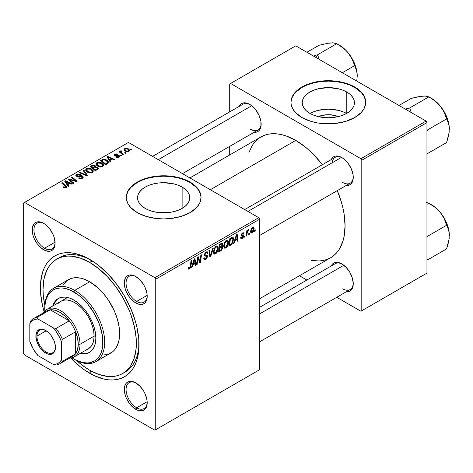 <?xml version="1.0" encoding="UTF-8"?>
<svg xmlns="http://www.w3.org/2000/svg" width="473" height="473" viewBox="0 0 473 473"><rect width="100%" height="100%" fill="white"/><g stroke="black" fill="none" stroke-linecap="round" stroke-linejoin="round"><path stroke-width="0.71" d="M318.382 116.618A16.537 9.549 180 0 1 338.29 116.618L334.665 115.424L328.333 114.697L322.007 115.424L318.382 116.618M346.579 113.467A26.104 15.071 0 0 0 310.093 113.467M346.792 92.034L346.792 113.343L342.836 115.217L338.325 116.612L328.333 117.759L318.347 116.612L313.83 115.217L309.874 113.343A26.104 15.071 180 0 1 302.229 102.688A26.104 15.071 180 0 1 318.347 88.764A26.104 15.071 180 0 1 346.792 92.034L350.038 94.316L352.45 96.924L353.934 99.75L354.437 102.688L353.934 105.627L352.45 108.453L350.038 111.06L346.792 113.343L346.792 92.034A26.104 15.071 180 0 1 354.437 102.688A26.104 15.071 180 0 1 338.325 116.612A26.104 15.071 180 0 1 309.874 113.343L306.628 111.06L304.216 108.453L302.732 105.627L302.229 102.688L302.732 99.75L304.216 96.924L306.628 94.316L309.874 92.034L313.83 90.16L318.347 88.764L328.333 87.617L338.325 88.764L342.836 90.16L346.792 92.034M365.694 102.487A37.361 21.569 0 0 0 354.75 87.434L354.75 87.026A37.361 21.569 180 0 1 365.694 102.28A37.361 21.569 180 0 1 342.629 122.211A37.361 21.569 180 0 1 301.916 117.535L310.72 121.307L317.489 122.921L324.673 123.749L335.623 123.435L345.946 121.307L354.75 117.535L361.283 112.45L364.086 108.542L365.517 104.397L365.517 100.17L364.979 98.071L362.85 94.026L359.397 90.296L354.75 87.026L345.946 83.26L335.623 81.125L328.333 80.712L321.043 81.125L310.72 83.26L301.916 87.026L297.269 90.296L293.816 94.026L291.693 98.071L290.972 102.28L291.155 104.397L292.58 108.542L295.383 112.45L301.916 117.535A37.361 21.569 180 0 1 290.972 102.28A37.361 21.569 180 0 1 314.037 82.355A37.361 21.569 180 0 1 354.75 87.026L354.75 87.434A37.361 21.569 0 0 0 314.202 82.722A37.361 21.569 0 0 0 290.978 102.487M145.205 208.416A26.104 15.071 180 0 1 137.56 197.761A26.104 15.071 180 0 1 153.672 183.837A26.104 15.071 180 0 1 182.123 187.101L182.123 208.416L178.167 210.29L173.65 211.679L168.755 212.543L158.573 212.543L153.672 211.679L149.161 210.29L145.205 208.416L141.959 206.133L139.547 203.526L138.063 200.7L137.56 197.761L138.063 194.817L139.547 191.991L141.959 189.389L145.205 187.101L149.161 185.227L153.672 183.837L158.573 182.98L163.664 182.69L173.65 183.837L178.167 185.227L182.123 187.101L185.369 189.389L187.781 191.991L189.265 194.817L189.768 197.761L189.265 200.7L187.781 203.526L185.369 206.133L182.123 208.416L182.123 187.101A26.104 15.071 180 0 1 189.768 197.761A26.104 15.071 180 0 1 173.65 211.679A26.104 15.071 180 0 1 145.205 208.416M201.025 197.554A37.361 21.569 0 0 0 190.081 182.507L190.081 182.099A37.361 21.569 180 0 1 201.025 197.353A37.361 21.569 180 0 1 177.96 217.278A37.361 21.569 180 0 1 137.247 212.602L146.051 216.374L156.374 218.508L163.664 218.922L170.954 218.508L181.277 216.374L190.081 212.602L196.614 207.523L199.417 203.615L200.304 201.563L201.025 197.353L200.304 193.144L198.181 189.099L194.728 185.369L190.081 182.099L181.277 178.327L170.954 176.198L163.664 175.785L156.374 176.198L146.051 178.327L137.247 182.099L132.6 185.369L130.714 187.184L127.911 191.092L126.486 195.237L126.486 199.464L127.911 203.615L130.714 207.523L137.247 212.602A37.361 21.569 180 0 1 126.303 197.353A37.361 21.569 180 0 1 149.367 177.422A37.361 21.569 180 0 1 190.081 182.099L190.081 182.507A37.361 21.569 0 0 0 149.527 177.795A37.361 21.569 0 0 0 126.303 197.554M136.2 383.142A14.947 8.626 -120 0 0 126.066 389.728A14.947 8.626 -120 0 0 136.632 407.785L135.751 409.311A16.188 9.348 60 0 1 124.298 389.48A16.188 9.348 60 0 1 135.751 382.87L133.516 381.835L129.389 381.427L127.657 382.072L126.232 383.248L125.174 384.927L124.298 389.48L125.174 395.044L126.232 397.935L129.389 403.41L133.516 407.767L137.98 410.345L142.107 410.753L143.845 410.109L145.27 408.926L146.323 407.253L146.979 405.148L146.979 399.992L145.27 394.24L143.845 391.413L140.132 386.406L135.751 382.87A16.188 9.348 60 0 1 147.198 402.7A16.188 9.348 60 0 1 135.751 409.311L136.632 407.785A14.947 8.626 60 0 1 126.865 394.612A14.947 8.626 60 0 1 129.159 382.639A14.947 8.626 60 0 1 136.2 383.142M44.09 223.599A14.947 8.626 -120 0 0 33.955 230.191A14.947 8.626 -120 0 0 44.521 248.242L43.64 249.768A16.188 9.348 60 0 1 32.194 229.943A16.188 9.348 60 0 1 43.64 223.333L39.259 221.807L37.278 221.89L35.546 222.529L34.121 223.711L32.412 227.489L32.412 232.645L33.063 235.501L34.121 238.398L37.278 243.867L41.405 248.224L45.875 250.802L50.002 251.216L51.734 250.572L53.159 249.389L54.218 247.716L55.087 243.157L54.218 237.6L53.159 234.703L50.002 229.234L45.875 224.876L43.64 223.333A16.188 9.348 60 0 1 55.087 243.157A16.188 9.348 60 0 1 43.64 249.768L44.521 248.242A14.947 8.626 60 0 1 34.76 235.075A14.947 8.626 60 0 1 37.048 223.102A14.947 8.626 60 0 1 44.09 223.599M136.2 276.782A14.947 8.626 -120 0 0 126.066 283.368A14.947 8.626 -120 0 0 136.632 301.425L135.751 302.951A16.188 9.348 60 0 1 124.298 283.12A16.188 9.348 60 0 1 135.751 276.51L133.516 275.475L129.389 275.067L127.657 275.712L126.232 276.888L125.174 278.567L124.298 283.12L125.174 288.684L126.232 291.581L129.389 297.05L133.516 301.407L137.98 303.985L142.107 304.393L143.845 303.749L145.27 302.566L146.323 300.893L146.979 298.788L146.979 293.632L145.27 287.88L143.845 285.053L140.132 280.046L135.751 276.51A16.188 9.348 60 0 1 147.198 296.34A16.188 9.348 60 0 1 135.751 302.951L136.632 301.425A14.947 8.626 60 0 1 126.865 288.252A14.947 8.626 60 0 1 129.159 276.279A14.947 8.626 60 0 1 136.2 276.782M55.057 242.164L44.521 248.242L55.057 242.164M147.168 401.701L136.632 407.785L147.168 401.701M147.168 295.341L136.632 301.425L147.168 295.341M244.707 209.569L335.215 157.314A14.947 8.626 60 0 1 342.257 157.816A14.947 8.626 -120 0 0 332.194 162.759M331.224 159.62A16.188 9.348 60 0 1 341.808 157.544L337.426 156.019L335.446 156.102L333.713 156.74L332.288 157.923L331.224 159.62M239.113 106.443A16.188 9.348 60 0 1 249.697 104.367L245.316 102.842L243.335 102.919L241.602 103.563L240.178 104.746L239.113 106.443M341.808 263.904L337.426 262.379L335.446 262.462L333.713 263.1L332.288 264.283L331.224 265.98A16.188 9.348 60 0 1 341.808 263.904L341.808 263.904A16.188 9.348 60 0 1 353.254 283.735L352.385 278.171L349.902 272.448L346.189 267.44L341.808 263.904M56.695 259.157A66.001 38.106 60 0 1 89.693 262.426L92.27 260.942L89.693 262.426L80.587 258.205L71.831 256.218L67.692 256.088L63.766 256.543L60.089 257.566L56.695 259.163L53.615 261.303L50.889 263.975L48.536 267.15L46.573 270.804L43.918 279.377L43.025 289.375L43.25 294.785L44.852 305.375A66.001 38.106 60 0 1 56.695 259.157L59.332 257.637A66.001 38.106 60 0 1 91.035 260.174A66.001 38.106 -120 0 0 58.043 258.441M89.693 373.262A69.738 40.264 60 0 1 70.802 358.008L80.073 366.616L84.862 370.199L94.529 375.781L104.007 379.074L108.565 379.825L112.941 379.961L117.091 379.482L120.976 378.4L124.565 376.715L127.816 374.45L130.696 371.63L133.185 368.272L135.254 364.417L136.886 360.095L138.772 350.233L138.772 339.07L136.886 327.038L135.254 320.83L130.696 308.355L124.565 296.187L117.091 284.793L108.565 274.606L99.312 266.027L94.529 262.444L84.862 256.863L75.378 253.563L70.826 252.819L66.451 252.683L62.3 253.156L58.41 254.243L54.827 255.923L51.575 258.187L48.689 261.013L46.206 264.372L44.137 268.226L42.505 272.549L40.619 282.405L40.619 293.567L42.505 305.605L44.143 311.837A69.738 40.264 60 0 1 89.693 259.375L89.693 259.375A69.738 40.264 60 0 1 139.009 344.793A69.738 40.264 60 0 1 89.693 373.262L91.023 370.956L89.693 373.262M189.91 177.937L260.883 136.957A69.738 40.264 -120 0 1 295.749 140.41L305.375 147.062L310.069 151.129L314.622 155.641L322.338 164.746A69.738 40.264 -120 0 0 295.749 140.41L210.337 189.726L295.749 140.41L286.13 135.952L281.435 134.598L276.882 133.853L272.507 133.717L268.357 134.19L264.466 135.278L260.883 136.957L257.631 139.222L254.752 142.048L252.263 145.4L248.916 152.495M311.181 260.345L318.997 260.995L323.148 260.517L327.038 259.435L330.621 257.75A69.738 40.264 -120 0 0 337.284 190.631L341.311 201.865L342.943 208.067L344.119 214.168L345.065 225.822L344.119 236.388L342.943 241.129L339.242 249.306L336.752 252.659L333.873 255.485L330.621 257.75L259.647 298.723M259.647 307.302L335.215 263.674A14.947 8.626 60 0 1 342.257 264.176M152.596 156.392L243.104 104.137A14.947 8.626 60 0 1 250.146 104.634M23.65 202.947L23.65 353.437L23.65 202.947L128.437 142.444L258.766 217.686L154.86 277.681L24.531 202.438L154.86 277.681L155.741 279.206L155.741 429.697L259.647 369.703L259.647 219.212L155.741 279.206L155.741 429.697L154.86 430.205L24.531 354.957L23.65 353.437L24.531 354.957L154.86 430.205L155.741 429.697L259.647 369.703L154.86 430.205L259.647 369.703L259.647 219.212L258.766 217.686L259.647 219.212L155.741 279.206L154.86 277.681L258.766 217.686L128.437 142.444L23.65 202.947M228.506 242.3L227.472 246.179L226.431 247.527L225.124 248.248L224.22 247.911L223.735 246.664L224.439 242.726L226.62 240.237L227.702 240.201L228.406 241.248L228.506 242.3L227.755 240.231L226.378 240.361L224.551 242.495L223.705 246.131L224.498 248.142L225.822 247.988L223.753 246.794L225.822 247.988C227.625 246.451 228.518 244.559 228.506 242.3L227.803 241.898L228.506 242.3M234.998 240.656L234.241 243.033L233.544 243.435L236.411 234.661L237.192 234.212L238.037 240.84L237.393 241.212L237.186 239.391L234.998 240.656L237.186 239.391L237.393 241.212L238.037 240.84L237.192 234.212L236.411 234.661L233.544 243.435L234.241 243.033L233.768 242.761L234.241 243.033L234.998 240.656L234.543 240.39L234.998 240.656M189.419 269.001L188.319 268.96L188.219 267.481L188.857 267.014L189.188 268.244L189.992 267.576L191.045 260.854L191.695 260.481L190.507 267.748L189.419 269.001L190.926 266.139L191.695 260.481L191.045 260.854L190.306 266.323L189.46 268.15L188.798 267.671L188.857 267.014L188.219 267.481L188.502 269.143L189.419 269.001L188.159 268.274L189.419 269.001M207.612 256.407L206.411 259.068L205.276 259.819L204.212 259.819L203.768 258.311L204.413 257.85L204.62 258.861L205.394 258.92L206.949 257.123L206.76 256.283L205.134 256.07L204.513 255.55L204.525 254.107L205.471 252.541L206.837 251.772L207.807 252.346L207.931 253.232L207.292 253.676L206.955 252.753L206.228 252.83L205.051 254.521L205.294 255.018L207.215 255.272L207.612 256.407L207.186 255.254L205.294 255.018L205.051 254.521L206.116 252.895L206.985 252.771L207.292 253.676L207.931 253.232L207.411 251.861L206.133 252.05L204.413 254.935L205.134 256.07L206.807 256.319L206.973 256.845L205.72 258.761L204.573 258.808L204.413 257.85L203.768 258.311L204.283 259.866L205.678 259.618L203.774 258.518L205.678 259.618L207.612 256.407L204.431 254.575L207.612 256.407M213.376 247.964L210.68 256.638L209.864 257.111L208.918 250.536L209.569 250.164L210.373 255.798L212.684 248.36L213.376 247.964L212.684 248.36L210.373 255.798L209.569 250.164L208.918 250.536L209.864 257.111L210.68 256.638L209.716 256.076L210.68 256.638L213.376 247.964M218.26 248.219L217.225 252.097L215.883 253.699L214.659 254.172L213.849 253.67L213.465 252.316L214.299 248.408L215.605 246.652L216.616 246.066L217.456 246.114L218.159 247.166L218.26 248.219L217.509 246.143L216.131 246.279L214.299 248.408L213.459 252.05L214.251 254.06L215.576 253.906L213.5 252.706L215.576 253.906C217.379 252.369 218.272 250.471 218.26 248.219L217.556 247.811L218.26 248.219M255.314 229.848L255.166 230.954L254.527 231.321L254.657 230.227L255.314 229.848L254.657 230.227L254.527 231.321L255.166 230.954L254.61 230.635L255.166 230.954L255.314 229.848M222.824 247.414L221.754 250.069L218.579 252.074L219.62 244.358L221.949 243.092L222.712 243.329L222.86 244.742L222.056 246.421L222.641 246.652L222.824 247.414L222.056 246.421L222.901 244.192L222.056 243.069L219.62 244.358L218.579 252.074L221.051 250.649L220.329 250.235L221.051 250.649L222.824 247.414L221.204 246.474L222.824 247.414M192.807 265.01L192.05 267.393L191.358 267.789L194.22 259.021L195.006 258.571L195.852 265.199L195.207 265.572L195 263.751L192.807 265.01L195 263.751L195.207 265.572L195.852 265.199L195.006 258.571L194.22 259.021L191.358 267.789L192.05 267.393L191.577 267.115L192.05 267.393L192.807 265.01L192.351 264.75L192.807 265.01M197.791 259.736L197.135 264.46L196.484 264.833L197.537 257.105L198.217 256.715L199.978 261.74L200.836 255.201L201.486 254.829L200.446 262.545L199.766 262.935L197.992 257.933L197.791 259.736L197.992 257.933L199.766 262.935L200.446 262.545L201.486 254.829L200.836 255.201L199.978 261.74L198.217 256.715L197.537 257.105L196.484 264.833L197.135 264.46L196.579 264.141L197.135 264.46L197.791 259.736L197.223 259.405L197.791 259.736M242.123 238.575L240.999 238.764L240.597 237.612L241.236 237.144L241.679 238.049L242.732 237.387L242.921 236.323L241.478 236.009L241.177 234.933L241.987 233.384L243.311 232.74L243.956 233.727L243.317 234.188L243.092 233.585L242.554 233.615L241.798 234.868L243.453 235.572L243.364 237.257L242.123 238.575L243.636 236.204L243.317 235.448L241.863 235.146L241.798 234.762L242.472 233.662L243.075 233.573L243.317 234.188L243.956 233.727L243.589 232.822L242.501 233L241.153 235.247L241.472 236.003L242.998 236.63L242.152 237.907L241.508 237.996L241.236 237.144L240.597 237.612L240.994 238.759L242.123 238.575L240.597 237.688L242.123 238.575M231.64 244.364L228.826 246.161L229.872 238.439L232.539 237.156L233.272 237.694L233.538 238.8L232.84 242.531L231.64 244.364L233.55 239.226L232.899 237.269L232.19 237.192L229.872 238.439L228.826 246.161L230.653 245.109L229.931 244.689L230.653 245.109L231.64 244.364L231.031 244.009L231.64 244.364M254.125 228.447L253.333 231.492L251.488 233.012L250.802 232.615L250.607 231.332L251.707 227.986L253.28 226.945L253.948 227.407L254.125 228.447L253.623 227.04L252.629 227.146L250.601 231.616L251.092 232.917L252.127 232.799L250.613 231.93L252.127 232.799L254.125 228.447L253.351 228.004L254.125 228.447M249.389 233.272L249.241 234.371L248.603 234.744L248.733 233.65L249.389 233.272L248.733 233.65L248.603 234.744L249.241 234.371L248.686 234.052L249.241 234.371L249.389 233.272M247.095 233.544L246.77 235.796L246.12 236.175L246.876 230.558L247.527 230.185L247.367 231.35L248.053 229.925L248.839 229.523L248.585 230.481L247.55 231.557L247.095 233.544L248.839 229.523L247.367 231.35L247.527 230.185L246.876 230.558L246.12 236.175L246.77 235.796L246.214 235.477L246.77 235.796L247.095 233.544L246.522 233.213L247.095 233.544M245.067 235.767L244.919 236.867L244.275 237.239L244.411 236.145L245.067 235.767L244.411 236.145L244.275 237.239L244.919 236.867L244.364 236.547L244.919 236.867L245.067 235.767M121.638 155.522L120.905 154.931L120.248 155.31L120.993 155.895L121.638 155.522L120.905 154.931L120.248 155.31L120.993 155.895L121.638 155.522M125.96 153.027L125.227 152.436L124.57 152.814L125.315 153.4L125.96 153.027L125.227 152.436L124.57 152.814L125.315 153.4L125.96 153.027M102.617 166.597L103.433 165.716L103.421 164.716L101.216 162.712L98.017 162.221L96.072 163.356L96.037 164.509L97.154 165.834L98.892 166.756L100.82 167.058L102.617 166.597L103.528 165.254L101.725 162.978L96.853 162.623L95.954 164.22L97.834 166.277L102.617 166.597M110.96 161.689L110.032 160.282L112.225 159.017L114.111 159.868L114.756 159.496L107.743 156.427L106.963 156.876L110.262 162.091L110.96 161.689L110.032 160.282L112.225 159.017L114.111 159.868L114.756 159.496L107.743 156.427L106.963 156.876L110.262 162.091L110.96 161.689M95.611 166.898L94.955 165.544L94.955 167.69L94.955 165.544L92.708 165.225L92.708 165.946L92.708 165.225L91.75 165.662L91.75 166.49L91.75 165.662L90.177 166.573L95.298 170.729L98.319 168.814L97.952 167.401L95.611 166.898L95.363 165.828L93.92 165.166L92.448 165.314L90.177 166.573L95.298 170.729L97.769 169.304L98.467 168.347L97.621 167.176L95.611 166.898L95.729 166.502M87.399 175.294L83.928 170.179L83.236 170.576L86.21 174.957L80.12 172.373L79.476 172.751L86.583 175.761L87.399 175.294L83.928 170.179L83.236 170.576L86.21 174.957L80.12 172.373L79.476 172.751L86.583 175.761L87.399 175.294M63.601 187.556L65.617 187.864L66.498 187.414L66.764 186.669L62.247 182.696L61.596 183.069L65.836 186.734L65.215 187.302L63.654 186.782L63.092 187.196L66.22 187.61L66.788 186.853L62.247 182.696L61.596 183.069L65.221 186.019L65.54 187.172L63.654 186.782L63.092 187.196L63.601 187.556M73.853 183.11L69.49 179.604L76.484 181.591L77.158 181.2L72.038 177.038L71.388 177.416L75.763 180.934L68.768 178.93L68.094 179.32L73.203 183.489L73.853 183.11L69.49 179.604L76.484 181.591L77.158 181.2L72.038 177.038L71.388 177.416L75.763 180.934L68.768 178.93L68.094 179.32L73.203 183.489L73.853 183.11M68.768 186.049L67.846 184.641L70.034 183.376L71.92 184.228L72.564 183.855L65.558 180.781L64.777 181.236L68.077 186.445L68.768 186.049L67.846 184.641L70.034 183.376L71.92 184.228L72.564 183.855L65.558 180.781L64.777 181.236L68.077 186.445L68.768 186.049M82.479 178.226L83.354 177.156L82.302 175.909L80.824 175.613L77.69 176.039L76.827 175.595L77.554 174.614L79.754 174.791L80.327 174.383L80.008 174.206L77.418 173.969L75.869 175.004L75.976 175.808L77.211 176.53L82.125 176.535L82.332 177.328L81.445 177.96L80.233 178.155L79.044 177.712L78.483 178.12L81.019 178.729L82.479 178.226L83.36 177.091L82.598 176.062L77.915 176.039L76.762 175.388L77.306 174.738L79.754 174.791L80.197 174.301L76.608 174.312L75.798 175.312L76.52 176.252L82.018 176.464L82.42 177.026L81.799 177.783L80.12 178.138L79.044 177.712L78.483 178.12L82.479 178.226M92.371 172.515L93.187 171.634L93.175 170.635L90.97 168.63L87.771 168.134L85.826 169.275L85.784 170.428L86.908 171.752L88.646 172.669L90.905 172.952L92.371 172.515L93.282 171.173L91.478 168.896L86.606 168.542L85.708 170.132L87.588 172.196L92.371 172.515M118.546 155.96L118.392 157.426L118.392 156.841L116.352 156.729L116.352 157.414L116.352 156.729L115.79 157.142L116.796 157.544L119.06 157.101L119.645 156.392L119.385 155.735L118.315 155.298L115.128 155.375L114.886 154.996L115.371 154.535L116.914 154.647L117.475 154.233L116.441 153.902L114.797 154.21L114.046 155.156L115.282 156.049L118.682 156.055L118.132 156.965L116.352 156.729L115.873 157.19L118.924 157.184L119.651 156.291L119.137 155.564L115.128 155.375L115.181 154.63L116.914 154.647L117.475 154.233L114.655 154.287L114.04 155.073L114.584 155.8L118.546 155.96L118.818 157.243M107.371 163.759L108.352 162.907L108.418 161.843L107.566 160.654L105.816 159.59L103.315 159.241L100.424 160.654L105.544 164.817L108.211 163.102L108.506 162.351L106.626 159.986L102.824 159.36L100.424 160.654L105.544 164.817L107.371 163.759M128.922 151.407L129.537 150.733L129.501 149.971L127.799 148.469L125.587 148.15L124.121 149.125L124.423 150.29L125.375 151.112L128.148 151.703L129.596 150.414L128.153 148.658L124.783 148.439L124.074 149.415L125.611 151.259L128.922 151.407M120.562 150.875L120.562 152.98L120.562 150.875L120.526 152.95L120.526 152.058L119.764 151.431L119.764 152.33L119.764 151.431L119.113 151.803L122.838 154.831L123.488 154.452L121.129 152.347L120.934 151.602L121.602 151.271L121.159 150.721L120.319 151.147L120.526 152.058L119.764 151.431L119.113 151.803L122.838 154.831L123.488 154.452L122.022 153.234L121.135 151.378L121.602 151.271L121.159 150.721L120.29 151.354M131.884 149.61L131.151 149.013L130.495 149.391L131.24 149.976L131.884 149.61L131.151 149.013L130.495 149.391L131.24 149.976L131.884 149.61M229.707 83.981L229.707 111.87L229.707 83.981L295.749 45.846L426.078 121.094L360.917 158.715L230.588 83.473L360.917 158.715L361.798 160.241L361.798 310.731L426.959 273.104L426.959 122.619L361.798 160.241L361.798 310.731L360.917 311.24L336.764 297.292L360.917 311.24L426.959 273.104L360.917 311.24L426.959 273.104L426.959 122.619L426.078 121.094L426.959 122.619L361.798 160.241L360.917 158.715L426.078 121.094L295.749 45.846L229.707 83.981M229.707 146.382L229.707 154.955L229.707 146.382M306.871 280.034L299.444 275.747L306.871 280.034M346.165 291.865L348.169 291.788L349.902 291.143L351.327 289.961L352.385 288.288L353.254 283.735A16.188 9.348 60 0 1 346.165 291.865M254.054 132.322L256.059 132.245L257.791 131.606L259.216 130.424L260.925 126.646L260.925 121.49L259.216 115.737L256.059 110.268L251.932 105.911L249.697 104.367A16.188 9.348 60 0 1 261.143 124.192A16.188 9.348 60 0 1 254.054 132.322M346.165 185.505L348.169 185.428L349.902 184.783L351.327 183.601L353.035 179.823L353.035 174.667L351.327 168.914L348.169 163.445L344.042 159.088L341.808 157.544A16.188 9.348 60 0 1 353.254 177.375A16.188 9.348 60 0 1 346.165 185.505M353.248 176.849A14.947 8.626 60 0 1 350.162 183.199A14.947 8.626 60 0 1 342.689 182.454A14.947 8.626 -120 0 0 353.248 176.849M261.137 123.672A14.947 8.626 60 0 1 258.051 130.016A14.947 8.626 60 0 1 250.578 129.277A14.947 8.626 -120 0 0 261.137 123.672M342.689 288.814A14.947 8.626 -120 0 0 353.248 283.209A14.947 8.626 60 0 1 350.162 289.559M138.991 343.232A66.001 38.106 60 0 1 125.339 371.955A66.001 38.106 60 0 1 123.991 372.671A66.001 38.106 -120 0 0 138.991 343.232M147.186 295.814A14.947 8.626 60 0 1 144.099 302.164A14.947 8.626 60 0 1 136.632 301.425A14.947 8.626 -120 0 0 147.186 295.814M147.186 402.174A14.947 8.626 60 0 1 144.099 408.524A14.947 8.626 60 0 1 136.632 407.785A14.947 8.626 -120 0 0 147.186 402.174M55.081 242.637A14.947 8.626 60 0 1 51.995 248.987A14.947 8.626 60 0 1 44.521 248.242A14.947 8.626 -120 0 0 55.081 242.637M200.842 195.645L199.417 191.5L196.614 187.592L190.081 182.507L184.423 179.823L177.96 177.83L170.954 176.606L163.664 176.187L156.374 176.606L149.367 177.83L142.905 179.823L137.247 182.507L130.714 187.592L127.911 191.5L126.486 195.645M365.517 100.572L364.086 96.427L361.283 92.519L354.75 87.434L349.092 84.756L342.629 82.757L335.623 81.533L328.333 81.12L321.043 81.533L314.037 82.757L307.58 84.756L301.916 87.434L295.383 92.519L292.58 96.427L291.155 100.572M346.792 113.591L342.836 111.717L338.325 110.321L328.333 109.174L318.347 110.321L313.83 111.717L309.874 113.591M68.768 179.87L68.768 178.93L68.768 179.87M71.931 180.361L71.931 179.787L71.931 180.361M74.226 180.982L74.226 180.426L74.226 180.982M75.763 181.396L75.763 180.934L75.763 181.396M72.038 177.949L72.038 177.038L72.038 177.949M69.49 180.455L69.49 179.604L69.49 180.455M70.749 181.484L70.749 180.562L70.749 181.484M65.558 182.472L65.558 180.781L65.558 182.472M67.846 186.084L67.846 184.641L67.846 186.084M67.479 184.021L66.498 182.472L66.498 183.962L66.498 182.472L65.753 181.449L65.753 182.779L65.753 181.449L69.224 183.01L69.224 183.843L69.224 183.01L67.479 184.021L67.479 185.499L67.479 184.021L65.753 181.449L69.224 183.01L67.479 184.021M63.654 187.586L63.654 186.782L63.654 187.586M64.133 187.805L64.133 187.125L64.133 187.805M65.54 187.882L65.54 187.172L65.54 187.882M65.842 187.793L65.842 186.764L65.54 187.172M62.247 183.601L62.247 182.696L62.247 183.601M66.001 187.728L66.001 185.747L66.001 187.728M79.044 178.41L79.044 177.712L79.044 178.41M79.239 178.487L79.239 177.83L79.239 178.487M80.12 178.723L80.12 178.138L80.12 178.723M81.799 178.54L81.799 177.783L81.799 178.54M76.608 176.299L76.608 174.312L76.608 176.299M77.123 176.506L77.123 175.861L77.123 176.506M77.915 176.63L77.915 176.039L77.915 176.63M79.659 176.453L79.659 175.773L79.659 176.453M82.598 178.15L82.598 176.062L82.598 178.15M80.12 173.023L80.12 172.373L80.12 173.023M84.383 174.833L84.383 174.153L84.383 174.833M86.21 175.607L86.21 174.957L86.21 175.607M83.928 171.61L83.928 170.179L83.928 171.61M86.606 171.51L86.606 168.542L86.606 171.51M91.478 169.718L91.478 168.896L91.478 169.718M86.683 170.114L87.487 168.873L89.574 168.749L91.23 169.523L92.17 170.576L91.697 172.805L91.697 172.071L89.45 172.308L87.428 171.273L86.683 170.114L87.304 168.967L90.769 169.228L92.318 171.125L91.697 172.071L88.262 171.841L88.262 172.527L88.262 171.841L86.683 170.114L86.683 171.581L86.671 169.931L86.671 171.569M97.621 169.387L97.621 167.176L97.621 169.387M93.021 167.98L91.425 166.679L91.425 167.584L91.425 166.679L92.519 166.047L94.34 165.928L94.848 166.626L94.848 167.755L94.848 166.626L94.062 167.377L94.062 168.211L94.062 167.377L93.021 167.98L93.021 168.879L93.021 167.98L91.425 166.679L93.258 165.727L94.559 166.076L94.754 166.845L93.021 167.98M95.351 169.872L93.619 168.465L93.619 169.364L93.619 168.465L94.978 167.679L96.965 167.531L97.491 168.228L97.148 169.665L97.148 168.796L96.551 169.174L96.551 170.008L96.551 169.174L95.351 169.872L95.351 170.7L95.351 169.872L93.619 168.465L95.788 167.336L97.184 167.684L97.278 168.666L95.351 169.872M114.655 155.836L114.655 154.287L114.655 155.836M115.128 155.375L115.181 154.63M115.554 156.084L115.554 155.546L115.554 156.084M116.482 156.007L116.482 155.469L116.482 156.007M118.002 155.812L118.002 155.28L118.002 155.812M119.137 157.048L119.137 155.564L119.137 157.048M107.743 158.112L107.743 156.427L107.743 158.112M110.032 161.725L110.032 160.282L110.032 161.725M109.665 159.661L108.689 158.118L108.689 159.602L108.689 158.118L107.939 157.095L107.939 158.42L107.939 157.095L111.415 158.656L111.415 159.484L111.415 158.656L109.665 159.661L109.665 161.145L109.665 159.661L107.939 157.095L111.415 158.656L109.665 159.661M101.961 160.601L101.961 159.768L101.961 160.601M102.824 160.105L102.824 159.36L102.824 160.105L103.516 159.821L105.946 160.335L107.537 162.221L106.419 163.481L106.419 164.308L106.419 163.481L105.597 163.954L101.671 160.767L101.671 161.665L101.671 160.767L103.516 159.821L104.527 159.797L106.254 160.518L107.359 161.63L107.395 162.7L105.597 163.954L105.597 164.787L105.597 163.954L101.671 160.767L102.812 160.111M106.626 160.79L106.626 159.986L106.626 160.79M96.853 165.597L96.853 162.623L96.853 165.597M101.725 163.8L101.725 162.978L101.725 163.8M96.93 164.202L97.734 162.96L99.821 162.83L101.476 163.605L102.416 164.663L101.943 166.886L101.943 166.153L99.697 166.39L97.68 165.355L96.93 164.202L97.55 163.049L101.015 163.309L102.564 165.207L101.943 166.153L98.508 165.928L98.508 166.608L98.508 165.928L96.93 164.202L96.93 165.662L96.918 164.013L96.918 165.651M124.783 150.674L124.783 148.439L124.783 150.674M128.153 149.498L128.153 148.658L128.153 149.498M126.185 150.852L124.913 149.385L125.315 148.776L127.509 149.025L128.733 150.509L128.366 151.644L128.366 151.082L126.185 150.852L126.185 151.531L126.185 150.852L124.949 149.592L125.712 148.634L127.509 149.025L128.715 150.343L128.526 150.97L127.834 151.254L126.185 150.852M125.227 153.329L125.227 152.436L125.227 153.329M121.159 151.366L121.159 150.721L121.159 151.366M120.911 153.264L121.135 151.378M122.022 154.163L122.022 153.234L122.022 154.163M120.905 155.824L120.905 154.931L120.905 155.824M131.151 149.906L131.151 149.013L131.151 149.906M222.511 243.14L222.056 243.069M221.405 243.329L222.901 244.192L221.405 243.329M221.601 246.155L222.056 246.421L221.601 246.155M222.464 246.492L222.056 246.421M219.827 247.29L220.146 244.884L219.596 244.565L220.146 244.884L221.246 244.251L220.524 243.832L221.246 244.251L222.038 244.015L221.908 245.794L219.827 247.29L219.271 246.971L219.827 247.29L221.139 246.522L222.245 244.878L221.896 243.979L220.146 244.884L219.827 247.29M219.354 250.796L219.703 248.195L219.147 247.87L219.703 248.195L221.062 247.409L220.341 246.995L221.062 247.409L221.967 247.16L222.18 247.763L221.181 249.703L219.354 250.796L218.798 250.477L219.354 250.796L221.636 249.253L222.133 248.201L222.014 247.19L219.703 248.195L219.354 250.796M214.098 251.713L214.807 248.668L214.316 248.384L214.807 248.668L216.108 247.125L215.481 246.764L217.077 247.042L217.621 248.508L215.617 253.043L214.647 253.126L214.098 251.713L213.483 251.358L214.825 253.197L216.522 252.156L217.615 248.798L217.438 247.45L216.77 246.941L215.735 247.397L214.931 248.431L214.098 251.713M209.362 253.593L210.16 254.06L209.362 253.593M209.61 255.355L210.373 255.798L209.61 255.355M203.768 258.341L204.573 258.808L203.768 258.341M204.413 254.929L206.807 256.319M206.677 256.242L204.413 254.935M204.442 255.296L205.909 256.141L204.442 255.296M204.667 255.804L205.134 256.07L204.667 255.804M206.151 252.044L207.937 253.073L206.151 252.044M206.015 252.121L207.931 253.232L206.015 252.121M205.483 252.529L206.116 252.895L205.483 252.529M204.502 254.202L205.051 254.521L204.502 254.202M205.294 255.018L205.051 254.521M188.331 267.399L188.798 267.671L188.331 267.399M189.46 268.15L188.798 267.671M190.371 265.814L190.926 266.139L190.371 265.814M195.113 264.774L195.852 265.199L195.113 264.774M194.279 263.331L195 263.751L194.279 263.331M193.161 263.975L194.013 261.374L193.54 261.102L194.013 261.374L194.527 259.624L194.101 259.381L194.527 259.624L194.906 262.97L193.161 263.975L192.694 263.709L193.161 263.975L194.906 262.97L194.527 259.624L193.161 263.975M198.104 258.364L199.056 258.914L198.104 258.364M198.625 259.943L199.647 260.534L198.625 259.943M199.121 261.244L199.978 261.74L199.121 261.244M199.387 261.936L200.446 262.545L199.387 261.936M197.466 257.631L197.992 257.933L197.466 257.631M242.247 236.122L241.177 235.501L242.862 236.258M242.761 236.198L241.159 235.27M242.596 232.941L243.956 233.727L242.596 232.941M241.987 233.384L242.472 233.662L241.987 233.384M241.289 234.472L241.798 234.762L241.289 234.472M241.206 234.768L241.863 235.146L241.206 234.768M242.389 235.3L241.863 235.146M241.94 235.223L241.2 234.797M237.304 240.42L238.037 240.84L237.304 240.42M236.465 238.977L237.186 239.391L236.465 238.977M235.347 239.622L236.198 237.02L235.731 236.748L236.198 237.02L236.713 235.27L236.293 235.022L236.713 235.27L237.097 238.611L235.347 239.622L234.88 239.35L235.347 239.622L237.097 238.611L236.713 235.27L235.347 239.622M232.852 238.824L233.55 239.226L232.852 238.824M232.137 238.085L230.398 238.966L229.6 244.884L231.652 243.441L232.491 241.904L232.882 239.007L232.137 238.085L232.911 239.551C232.947 241.626 232.119 243.246 230.422 244.405L229.6 244.884L229.044 244.565L229.6 244.884L230.398 238.966L229.843 238.646L230.398 238.966L231.327 238.427L230.605 238.014L231.327 238.427L232.137 238.085L231.309 237.606L232.468 238.144L231.421 237.541M224.344 245.794L225.053 242.75L224.563 242.466L225.053 242.75L226.354 241.206L225.727 240.846L227.324 241.124L227.868 242.596L225.869 247.131L224.894 247.208L224.344 245.794L223.729 245.446L225.071 247.284L226.768 246.238L227.862 242.88L227.684 241.532L227.016 241.029L225.982 241.478L225.183 242.513L224.344 245.794M252.6 227.809L251.618 229.163L251.24 231.167L251.713 232.249L252.765 231.468L253.481 229.021L253.02 227.72L252.6 227.809L253.487 228.814L252.133 232.148L250.649 230.824L251.24 231.167L252.6 227.809L252.115 227.531L253.144 227.767L252.369 227.318M252.133 232.148L250.601 231.634M246.817 231.031L247.367 231.35L246.817 231.031M247.929 230.103L248.585 230.481L247.929 230.103M247.84 230.256L248.26 230.499L247.84 230.256M58.723 298.262A31.135 17.974 -120 0 0 53.632 305.505M52.751 306.013A31.135 17.974 60 0 1 58.28 298.51A31.135 17.974 60 0 1 73.841 300.053L78.14 303.022L82.267 306.847L86.074 311.394L89.409 316.484L92.146 321.918L94.18 327.487L95.434 332.98L95.859 338.183L95.434 342.895L94.18 346.94L92.146 350.162L89.409 352.432L86.074 353.668L80.15 353.467A31.135 17.974 60 0 0 89.409 352.432A31.135 17.974 60 0 0 94.18 327.487A31.135 17.974 60 0 0 73.841 300.053L69.549 298.061L65.422 297.121L61.614 297.275L58.28 298.51L55.536 300.781L52.751 306.013M44.787 308.189A42.339 24.448 60 0 1 53.555 288.294A42.339 24.448 60 0 1 74.722 290.392L73.841 291.918A41.098 23.727 60 0 1 102.901 342.251A41.098 23.727 60 0 1 73.841 359.025L74.722 359.533A42.339 24.448 -120 0 0 104.663 342.251A42.339 24.448 -120 0 0 74.722 290.392A42.339 24.448 60 0 1 102.387 327.7A42.339 24.448 60 0 1 95.895 361.632A42.339 24.448 60 0 1 74.722 359.533L82.278 362.454L87.54 362.974L89.988 362.69L94.393 361.065L96.309 359.728L99.472 356.086L100.69 353.81L101.654 351.268L102.765 345.456L102.345 335.381L99.472 324.448L94.393 313.605L87.54 303.784L79.511 295.832L70.997 290.434L65.41 288.489L62.726 288.051L60.148 287.968L55.406 288.891L53.295 289.878L49.683 292.882L48.216 294.856L46.035 299.675L44.923 305.487L44.852 311.015A41.098 23.727 60 0 1 44.781 308.692A41.098 23.727 60 0 1 73.841 291.918L74.722 290.392L89.693 281.748L74.722 290.392A42.339 24.448 -120 0 0 44.781 307.675L44.781 308.692M95.895 361.632L110.865 352.988A42.339 24.448 -120 0 0 117.357 319.062A42.339 24.448 -120 0 0 89.693 281.748L98.384 288.252L103.806 293.981L108.689 300.562L114.59 311.488L117.357 319.062L119.06 326.53L119.492 336.912L119.06 340.016L117.357 345.521L114.59 349.902L112.84 351.616L108.689 354.011L103.806 354.957M89.693 262.426A66.001 38.106 60 0 1 132.812 320.593A66.001 38.106 60 0 1 122.696 373.481A66.001 38.106 60 0 1 89.693 370.211A66.001 38.106 60 0 1 76.75 360.627L85.122 367.308L89.693 370.211L98.798 374.433L107.554 376.419L115.625 376.1L119.302 375.071L122.696 373.481L125.771 371.335L128.502 368.662L130.855 365.487L134.356 357.748L136.141 348.418L136.141 337.852L134.356 326.459L130.855 314.681L128.502 308.786L122.696 297.269L115.625 286.478L107.554 276.841L98.798 268.723L89.693 262.426M58.617 303.234L61.023 301.236A27.399 15.816 60 0 1 74.722 302.59A27.399 15.816 60 0 1 92.625 326.737A27.399 15.816 60 0 1 88.421 348.69L74.332 356.825A27.399 15.816 60 0 1 69.626 358.102A27.399 15.816 -120 0 0 80.008 344.285L78.246 344.285A26.151 15.101 60 0 1 75.603 353.757A26.151 15.101 60 0 1 69.277 357.411M63.287 284.776L66.551 281.027L68.526 279.649L73.061 277.97L75.579 277.681L81.001 278.219L83.851 279.04L89.693 281.748A42.339 24.448 -120 0 0 68.526 279.649L53.555 288.294M71.866 357.807L73.841 359.025A41.098 23.727 60 0 1 71.866 357.807M83.147 353.313L86.955 353.16M56.417 300.272L54.383 303.495M61.023 301.236L63.961 300.148L67.308 300.018L70.944 300.84L74.722 302.59L78.506 305.203L82.136 308.573L85.489 312.576L88.421 317.052L90.834 321.835L92.625 326.737L93.725 331.567L94.097 336.149L93.725 340.3L92.625 343.859L90.834 346.691L88.421 348.69M81.031 352.959A31.135 17.974 -120 0 0 89.846 352.166M437.957 103.522L440.487 106.301A25.063 14.474 -120 0 0 431.624 98.443L428.887 96.859L435.136 101.051L440.487 106.301L444.277 112.403L446.607 118.906L427.432 129.974L426.959 129.697L427.432 129.974L446.607 118.906L448.587 123.506L449.149 126.179L449.149 132.345L446.607 142.539L427.432 153.607L446.607 142.539L448.581 135.668L449.149 132.345L449.196 126.38L448.002 120.526L445.69 114.567L442.415 108.896L438.412 103.912L433.942 99.951L428.887 96.859L435.136 101.051L437.957 103.522M411.214 112.509L409.713 107.927L428.887 96.859L409.713 107.927L405.231 109.056L409.713 107.927L411.214 112.509M424.843 96.084L420.231 96.391L411.161 98.443L399.005 105.461L411.161 98.443L417.417 96.924L422.767 96.066L426.551 96.102L431.624 98.443M426.959 153.731L427.432 153.607L426.959 152.738L427.432 153.607L426.959 153.731M426.959 131.388L427.432 129.974L426.959 131.388M428.887 96.859L424.86 95.978L420.84 96.439M449.35 129.318L449.35 129.141A25.063 14.474 -120 0 0 440.487 106.301L444.277 112.403L447.706 121.076L449.149 126.179L449.35 129.141A25.063 14.474 -120 0 1 449.35 129.247M341.441 157.42L247.911 211.419L341.441 157.42M343.83 265.276L259.647 313.877L343.83 265.276M437.957 209.876L440.487 212.661A25.063 14.474 -120 0 0 431.624 204.803L428.887 203.219L435.136 207.411L440.487 212.661L444.277 218.763L446.607 225.266L427.432 236.334L426.959 236.057L427.432 236.334L446.607 225.266L448.587 229.866L449.149 232.539L449.149 238.705L446.607 248.899L427.432 259.967L446.607 248.899L448.581 242.028L449.149 238.705L449.196 232.74L448.002 226.886L445.69 220.926L442.415 215.256L438.412 210.272L433.942 206.311L428.887 203.219L435.136 207.411L437.957 209.876M426.959 204.33L428.887 203.219L426.959 204.33M428.887 203.219L426.551 202.462L431.624 204.803M426.959 260.091L427.432 259.967L426.959 259.098L427.432 259.967L426.959 260.091M426.959 237.748L427.432 236.334L426.959 237.748M449.35 235.678L449.35 235.501A25.063 14.474 -120 0 0 440.487 212.661L444.277 218.763L447.706 227.436L449.149 232.539L449.35 235.501A25.063 14.474 -120 0 1 449.35 235.607M158.289 159.679L251.719 105.739L158.289 159.679M314.391 55.572L317.602 54.75L336.776 43.682L343.026 47.868L345.846 50.339L348.376 53.118L352.166 59.22L356.476 70.323L357.044 73.002L357.239 75.958L356.754 81.066L357.239 75.958L356.636 70.311L353.579 61.389L350.304 55.719L346.301 50.735L339.519 45.26L336.776 43.682L317.602 54.75L314.391 55.572M315.994 57.535L317.602 54.75L315.994 57.535M342.34 72.747L354.496 65.729L342.34 72.747M319.104 59.332L317.602 54.75L319.104 59.332M332.738 42.907L328.126 43.214L319.05 45.26L306.894 52.284L319.05 45.26L328.126 43.214L332.75 42.795L335.765 43.232L339.986 45.668L345.846 50.339L348.376 53.118A25.063 14.474 -120 0 0 339.519 45.26M357.239 76.135L357.239 75.958A25.063 14.474 -120 0 0 348.376 53.118L352.166 59.22L355.601 67.899L357.044 73.002L357.239 75.958A25.063 14.474 -120 0 1 357.239 76.064M336.776 43.682L332.75 42.795L328.729 43.262M45.934 330.615A13.078 7.55 -120 0 0 36.947 336.096L35.889 336.096A13.823 7.982 60 0 1 45.662 330.456A13.823 7.982 60 0 1 55.442 347.383L54.697 351.273L53.792 352.704L51.096 354.259L47.572 353.91L43.758 351.711L40.235 347.992L38.751 345.733L36.634 340.844L35.889 336.096L36.634 332.206L37.538 330.775L40.235 329.22L43.758 329.569L47.572 331.774L49.405 333.471L51.096 335.493L53.792 340.164L54.697 342.635L55.442 347.383A13.823 7.982 60 0 1 45.662 353.029A13.823 7.982 60 0 1 35.889 336.096L36.947 336.096A13.078 7.55 60 0 1 39.655 330.113A13.078 7.55 60 0 1 45.934 330.615M46.183 330.769L36.947 336.096L46.183 330.769M43.906 313.457A26.151 15.101 60 0 1 50.227 309.803A26.151 15.101 60 0 1 69.277 320.8L64.695 315.881L59.752 312.251L54.815 310.176L50.227 309.803L69.277 320.8A26.151 15.101 60 0 1 75.603 331.756A26.151 15.101 60 0 1 78.246 344.285L77.572 338.189L75.603 331.756L75.603 353.757L77.572 349.6L78.246 344.285L80.008 344.285A27.399 15.816 -120 0 0 65.268 314.048A27.399 15.816 -120 0 0 43.475 312.807A27.399 15.816 60 0 1 46.933 309.372A27.399 15.816 60 0 1 68.047 316.709A27.399 15.816 60 0 1 80.008 344.285L94.097 336.149L80.008 344.285A27.399 15.816 60 0 1 74.332 356.825M33.471 318.583L46.679 310.956A26.151 15.101 -120 0 1 50.227 309.803L37.018 317.43L37.988 319.003A24.909 14.379 60 0 0 29.817 323.727L30.692 321.084A26.151 15.101 60 0 1 33.471 318.583A26.151 15.101 60 0 1 37.018 317.43A26.151 15.101 -120 0 0 30.692 321.084L29.817 323.727L29.817 341.453L33.211 348.932L37.988 355.613L53.343 364.476L56.068 365.032A26.151 15.101 -120 0 0 62.395 361.384L61.514 359.758L61.514 342.026L62.395 339.383L75.603 331.756L75.603 353.757L62.395 361.384A26.151 15.101 60 0 1 59.622 363.879A26.151 15.101 60 0 1 56.068 365.032L53.343 364.476L55.873 364.204L58.12 363.311L60.018 361.815L61.514 359.758L61.514 342.026L60.018 338.242L55.873 331.059L53.343 327.872L37.988 319.003L37.018 317.43L50.227 309.803L69.277 320.8L56.068 328.428L53.343 327.872L37.988 319.003L35.457 319.275L33.211 320.168L31.313 321.67L29.817 323.727L29.817 341.453A24.909 14.379 60 0 0 37.988 355.613L53.343 364.476A24.909 14.379 60 0 0 61.514 359.758L62.395 361.384L75.603 353.757A26.151 15.101 -120 0 1 72.83 356.252L59.622 363.879M75.603 331.756A26.151 15.101 -120 0 0 69.277 320.8L56.068 328.428A26.151 15.101 60 0 1 62.395 339.383L75.603 331.756M55.436 347.07A13.078 7.55 60 0 1 52.734 352.757A13.078 7.55 60 0 1 42.653 349.257A13.078 7.55 60 0 1 36.947 336.096A13.078 7.55 -120 0 0 46.064 352.036A13.078 7.55 -120 0 0 55.436 347.07M62.395 339.383A26.151 15.101 -120 0 0 56.068 328.428L53.343 327.872A24.909 14.379 60 0 1 61.514 342.026L62.395 339.383M82.42 177.044L82.42 178.256M76.762 175.388L76.762 176.376M92.318 171.143L92.318 172.544M94.848 166.602L94.848 167.755M97.491 168.228L97.491 169.464M114.886 155.026L114.886 155.942M107.537 162.221L107.537 163.658M102.564 165.225L102.564 166.626M124.913 149.385L124.913 150.786M128.733 150.509L128.733 151.508M222.038 244.015L221.128 243.489M221.961 247.154L221.009 246.604M217.072 247.036L215.954 246.392M214.647 253.126L213.471 252.446M204.703 258.932L203.774 258.394M206.985 252.771L205.944 252.168M188.999 268.203L188.183 267.736M241.508 237.996L240.704 237.529M242.82 236.222L241.153 235.264M243.075 233.573L242.3 233.124M227.318 241.124L226.2 240.473M224.894 247.208L223.717 246.534M125.339 371.955L122.696 373.481M446.193 115.66L441.723 107.909M350.162 183.199L259.647 235.453M259.647 341.813L352.391 288.27M446.193 222.02L441.723 214.269M182.483 173.644L258.051 130.016M349.612 54.732L354.088 62.483M67.538 297.476L46.933 309.372"/></g></svg>

